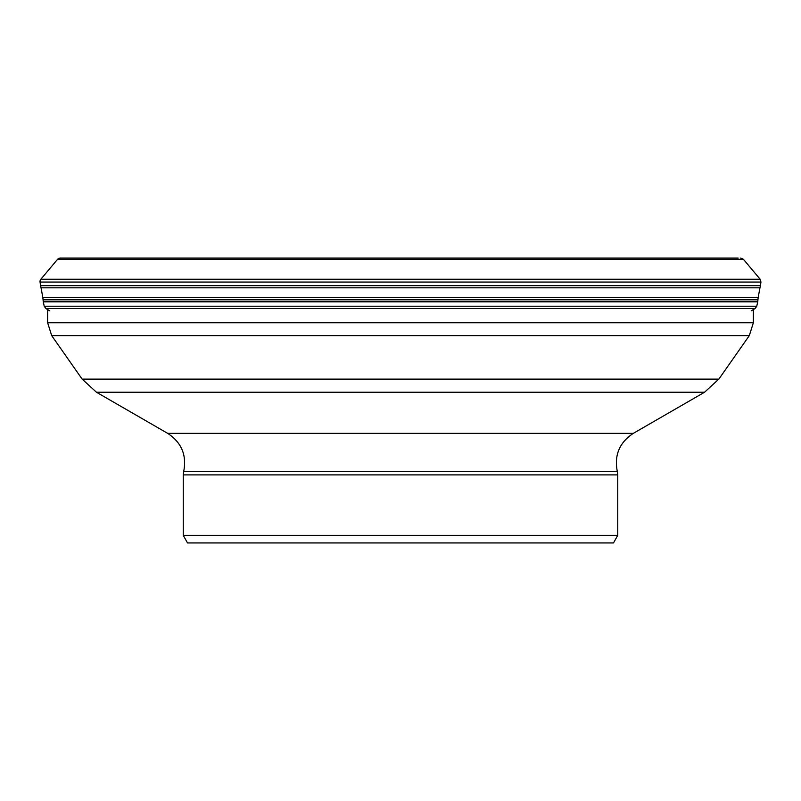<?xml version="1.0" encoding="UTF-8"?>
<svg xmlns="http://www.w3.org/2000/svg" width="801" height="801" viewBox="0 0 801 801"><rect width="100%" height="100%" fill="white"/><g stroke="black" fill="none" stroke-linecap="round" stroke-linejoin="round"><path stroke-width="1.2" d="M738.162 258.052L60.295 258.052A3.584 3.584 0 0 0 57.552 259.334L40.851 279.239A3.584 3.584 0 0 0 40.05 282.052L40.571 285.667A4.586 4.586 0 0 0 40.641 286.047A179.024 179.024 0 0 1 41.051 287.829L42.853 297.632L758.147 297.632L759.949 287.829L41.051 287.829L42.853 297.632A143.229 143.229 0 0 1 43.064 299.804L43.234 301.496A4.045 4.045 0 0 0 43.294 301.867L44.225 306.222L45.897 308.525L44.225 306.222L756.775 306.222L757.706 301.867L43.294 301.867L43.064 299.804L757.936 299.804L758.147 297.632M64.18 258.052L66.683 258.052M617.741 535.318L183.259 535.318L187.504 542.948L613.496 542.948L617.741 535.318L617.741 474.903L183.259 474.903L183.689 471.529C186.893 455.228 181.557 442.512 167.689 433.361L633.311 433.361L704.54 392.24L96.46 392.24L82.143 379.113L718.857 379.113L749.305 335.629L51.695 335.629L47.639 322.763L753.361 322.763L753.361 309.556M40.851 279.239L760.149 279.239L743.448 259.334L57.552 259.334L40.851 279.239L40.05 282.052L760.95 282.052L760.149 279.239M760.429 285.667L40.571 285.667L760.429 285.667L760.95 282.052M757.936 299.804L757.766 301.496L43.234 301.496M751.228 310.828L755.103 308.525L45.897 308.525L49.772 310.828M617.741 474.903L617.311 471.529L183.689 471.529M57.552 259.334L60.295 258.052M743.448 259.334L740.705 258.052M759.949 287.829L760.359 286.047M755.103 308.525L756.775 306.222M44.225 306.222L43.294 301.867M42.853 297.632L43.064 299.804M40.641 286.047L41.051 287.829M40.571 285.667L40.05 282.052M183.259 535.318L183.259 474.903M617.311 471.529C614.107 455.228 619.443 442.512 633.311 433.361M167.689 433.361L96.46 392.24M704.54 392.24L718.857 379.113M82.143 379.113L51.695 335.629M749.305 335.629L753.361 322.763M47.639 322.763L47.639 308.525"/></g></svg>

